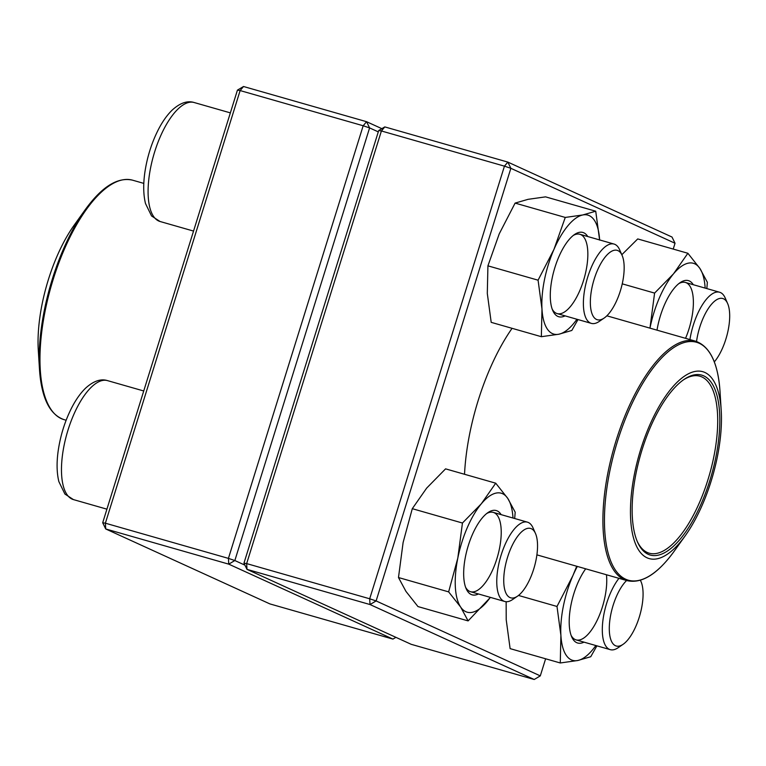 <?xml version="1.0" encoding="UTF-8"?>
<svg xmlns="http://www.w3.org/2000/svg" width="766" height="766" viewBox="0 0 766 766"><rect width="100%" height="100%" fill="white"/><g stroke="black" fill="none" stroke-linecap="round" stroke-linejoin="round"><path stroke-width="1.15" d="M102.692 522.747L105.718 528.961L269.891 603.905L392.939 639.093L228.756 564.149L105.718 528.961L105.382 523.197L102.692 522.747L237.441 90.12L240.131 90.57L105.382 523.197L228.421 558.385L363.17 125.758L240.131 90.57L243.521 86.51L366.569 121.698L381.832 128.659M378.28 131.876L369.595 127.912L234.846 560.54L244.929 565.145M369.595 127.912L366.569 121.698L363.17 125.758L369.595 127.912M234.846 560.54L228.421 558.385L228.756 564.149L234.846 560.54M395.898 637.341L392.939 639.093M243.521 86.51L237.441 90.12M517.538 596.159L512.531 599.577A41.259 16.249 -74 0 1 504.746 601.482A41.259 16.249 -74 0 1 503.837 601.147A41.259 16.249 -74 0 1 500.801 556.173A41.259 16.249 -74 0 1 527.429 522.153A41.259 16.249 -74 0 1 528.339 522.489A41.259 16.249 -74 0 1 533.031 527.898L535.472 533.442A36.098 14.219 106 0 0 509.869 550.716A36.098 14.219 106 0 0 509.926 597.537A36.098 14.219 106 0 0 517.538 596.159A36.098 14.219 106 0 0 534.314 567.032A36.098 14.219 106 0 0 535.472 533.442M604.154 318.053L599.156 321.471A41.259 16.249 -74 0 1 591.362 323.386A41.259 16.249 -74 0 1 587.781 276.909A41.259 16.249 -74 0 1 614.045 244.057A41.259 16.249 -74 0 1 619.646 249.802L622.088 255.346A36.098 14.219 106 0 0 594.205 279.063A36.098 14.219 106 0 0 604.154 318.053A36.098 14.219 106 0 0 620.939 288.935A36.098 14.219 106 0 0 622.088 255.346M689.927 339.568A41.259 16.249 -74 0 1 719.59 292.229A41.259 16.249 -74 0 1 720.49 292.564A41.259 16.249 -74 0 1 725.191 297.974L727.623 303.518A36.098 14.219 106 0 0 723.516 298.788A36.098 14.219 106 0 0 696.543 341.492M714.305 361.925A36.098 14.219 106 0 0 727.623 303.518M626.588 580.513A36.098 14.219 106 0 0 609.382 625.257A36.098 14.219 106 0 0 623.074 644.33L618.076 647.749A41.259 16.249 -74 0 1 610.282 649.664A41.259 16.249 -74 0 1 606.701 603.187A41.259 16.249 -74 0 1 618.957 578.33M623.074 644.33A36.098 14.219 106 0 0 639.237 617.262A36.098 14.219 106 0 0 641.008 581.614A36.098 14.219 106 0 0 640.328 580.274M74.111 225.252A97.205 38.29 106 0 0 38.3 350.483L39.487 369.336A123.766 48.756 -74 0 1 85.093 209.884L74.111 225.252M706.52 373.339A97.205 38.29 -74 0 1 721.199 410.298A97.205 38.29 -74 0 1 685.388 535.539A97.205 38.29 -74 0 1 632.046 488.536A97.205 38.29 -74 0 1 706.52 373.339M705.39 376.738A93.596 36.873 -74 0 1 703.073 499.355A93.596 36.873 -74 0 1 637.523 542.06A93.596 36.873 -74 0 1 640.51 454.966A93.596 36.873 -74 0 1 684.019 379.457A93.596 36.873 -74 0 1 705.39 376.738M683.262 379.984A92.044 36.261 -74 0 1 699.904 376.211A92.044 36.261 -74 0 1 703.533 377.81A92.044 36.261 -74 0 1 708.033 479.468A92.044 36.261 -74 0 1 649.29 553.215A92.044 36.261 -74 0 1 637.159 541.217M243.961 563.144L246.652 563.594L246.987 569.368L411.16 644.302L534.208 679.49L370.026 604.546L246.987 569.368L243.961 563.144L378.71 130.517L381.401 130.967L246.652 563.594L369.691 598.782L504.44 166.155L381.401 130.967L384.8 126.907L507.839 162.095L672.012 237.039L675.038 243.253L510.865 168.309L376.116 600.937L540.298 675.88L545.622 658.779M464.531 474.278A130.986 51.6 -74 0 1 512.081 328.317M673.228 249.084L675.038 243.253M369.691 598.782L370.026 604.546L376.116 600.937L369.691 598.782M384.8 126.907L378.71 130.517M540.298 675.88L534.208 679.49M504.44 166.155L510.865 168.309L507.839 162.095L504.44 166.155M657.008 330.156A43.834 17.264 -74 0 1 680.112 282.664A43.834 17.264 -74 0 1 693.019 284.282A43.834 17.264 -74 0 1 693.297 284.713M705.151 288.102A61.883 24.378 106 0 0 699.885 268.435A61.883 24.378 106 0 0 673.505 273.835A61.883 24.378 106 0 0 649.97 328.135M622.231 283.841L654.595 293.091L649.961 328.174M621.82 254.724L637.724 238.925L687.878 253.268L673.505 273.835L654.595 293.091M706.836 288.581L707.363 282.3L699.885 268.435L687.878 253.268M685.551 338.313A41.259 16.249 106 0 0 689.764 285.89A41.259 16.249 106 0 0 685.407 282.453A41.259 16.249 106 0 0 678.839 283.611M583.989 642.147A43.834 17.264 -74 0 1 571.723 636.919A43.834 17.264 -74 0 1 585.684 568.812M577.334 566.428A61.883 24.378 106 0 0 572.853 575.735A61.883 24.378 106 0 0 560.904 635.359A61.883 24.378 106 0 0 577.765 660.503A61.883 24.378 106 0 0 595.852 645.537M518.496 595.45L556.997 606.461L560.904 635.359L560.272 662.973L577.765 660.503L590.73 656.74L596.905 645.834M506.144 601.722L506.211 619.723L510.118 648.63L560.272 662.973M576.712 566.246L572.853 575.735L556.997 606.461M571.139 635.435A41.259 16.249 106 0 0 576.099 639.888A41.259 16.249 106 0 0 598.686 616.984A41.259 16.249 106 0 0 606.452 574.759M478.453 593.966A43.834 17.264 -74 0 1 467.509 591.189A43.834 17.264 -74 0 1 466.178 588.738A43.834 17.264 -74 0 1 467.586 547.949A43.834 17.264 -74 0 1 487.961 512.588A43.834 17.264 -74 0 1 501.136 514.637M513 518.027A61.883 24.378 106 0 0 507.734 498.36A61.883 24.378 106 0 0 481.345 503.76A61.883 24.378 106 0 0 457.809 558.098A61.883 24.378 106 0 0 460.644 607.036A61.883 24.378 106 0 0 487.023 601.645A61.883 24.378 106 0 0 490.317 597.356M462.444 523.025L412.29 508.681L426.662 488.114L445.573 468.859L495.726 483.193L481.345 503.76L462.444 523.025L457.809 558.098L448.637 591.879L460.644 607.036L468.112 620.9L490.432 597.394M514.675 518.505L515.202 512.224L507.734 498.36L495.726 483.193M412.29 508.681L403.117 542.462L398.483 577.535L405.961 591.4L417.968 606.567L468.112 620.9M398.483 577.535L448.637 591.879M465.594 587.263A41.259 16.249 106 0 0 466.216 588.269A41.259 16.249 106 0 0 470.563 591.716A41.259 16.249 106 0 0 497.536 556.518A41.259 16.249 106 0 0 493.247 512.387A41.259 16.249 106 0 0 486.678 513.536M565.069 315.87A43.834 17.264 -74 0 1 552.803 310.642A43.834 17.264 -74 0 1 558.854 256.792A43.834 17.264 -74 0 1 574.577 234.482A43.834 17.264 -74 0 1 587.761 236.541M599.615 239.93A61.883 24.378 106 0 0 582.763 214.968A61.883 24.378 106 0 0 553.933 249.457A61.883 24.378 106 0 0 541.983 309.091A61.883 24.378 106 0 0 558.854 334.225A61.883 24.378 106 0 0 576.932 319.259M565.26 217.439L515.106 203.095L528.071 199.332L545.574 196.862L595.728 211.205L582.763 214.968L565.26 217.439L553.933 249.457L538.077 280.184L541.983 309.091L541.351 336.695L558.854 334.225L571.819 330.462L577.985 319.556M599.625 240.112L595.728 211.205M515.106 203.095L499.25 233.821L487.923 265.84L487.3 293.445L491.197 322.352L541.351 336.695M487.923 265.84L538.077 280.184M552.219 309.158A41.259 16.249 106 0 0 557.188 313.61A41.259 16.249 106 0 0 584.152 278.412A41.259 16.249 106 0 0 579.872 234.281A41.259 16.249 106 0 0 573.303 235.43M125.634 449.067A61.883 24.378 -74 0 1 127.194 444.069M143.73 390.976L107.47 380.606A61.883 24.378 106 0 0 67.015 433.393A61.883 24.378 106 0 0 73.44 499.595L106.914 509.17M212.259 170.971A61.883 24.378 -74 0 1 213.015 168.463A61.883 24.378 -74 0 1 213.81 165.973M230.346 112.87L194.085 102.5A61.883 24.378 106 0 0 153.631 155.297A61.883 24.378 106 0 0 160.056 221.498L193.539 231.073M143.816 183.39L132.518 180.163A124.532 49.062 106 0 0 61.941 254.973A124.532 49.062 106 0 0 44.658 395.687A124.532 49.062 106 0 0 64.028 419.634L66.135 420.237M43.806 394.749A123.766 48.756 -74 0 1 39.487 369.336C41.46 397.841 49.637 414.607 64.028 419.634M721.199 410.298L720.011 391.455A123.766 48.756 106 0 0 701.321 344.384A123.766 48.756 106 0 0 619.503 435.011A123.766 48.756 106 0 0 623.505 578.071A123.766 48.756 106 0 0 674.415 550.907C657.668 574.06 641.86 583.97 626.99 580.628A124.532 49.062 -74 0 1 622.078 578.464A124.532 49.062 -74 0 1 615.988 440.929A124.532 49.062 -74 0 1 695.471 341.157L606.854 315.812M527.429 522.153L493.247 512.387M504.746 601.482L470.563 591.716M107.47 380.606C100.767 378.519 93.471 381.037 85.601 388.151C80.459 393.159 75.796 399.747 71.602 407.943C64.871 421.29 60.399 435.634 58.168 450.963C56.531 462.731 56.761 472.957 58.867 481.623L64.928 494.06L73.44 499.595M614.045 244.057L579.872 234.281M591.362 323.386L557.188 313.61M194.085 102.5C187.383 100.423 180.096 102.941 172.216 110.055C167.084 115.053 162.421 121.65 158.227 129.837C151.496 143.185 147.015 157.528 144.793 172.867C143.156 184.635 143.386 194.851 145.492 203.526L151.553 215.955L160.056 221.498M719.59 292.229L685.407 282.453M610.282 649.664L576.099 639.888M641.008 581.614L640.405 580.245M132.518 180.163C117.638 176.822 101.83 186.732 85.093 209.884M626.99 580.628L536.899 554.862M685.388 535.539L674.415 550.907M720.011 391.455C718.048 362.95 709.862 346.184 695.471 341.157"/></g></svg>

